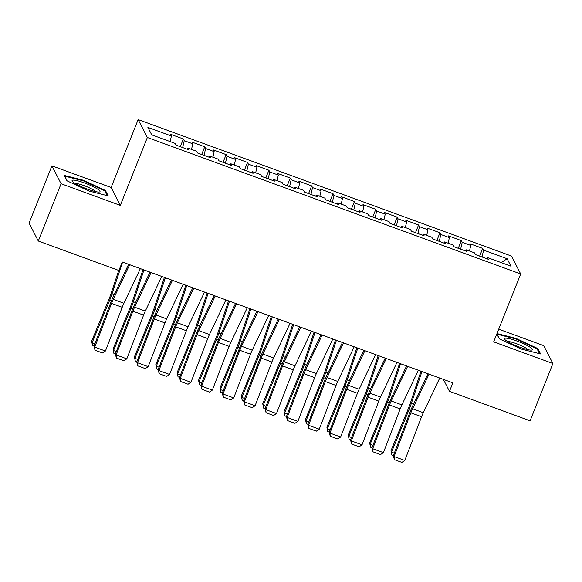 <?xml version="1.0" encoding="UTF-8"?>
<svg xmlns="http://www.w3.org/2000/svg" width="582" height="582" viewBox="0 0 582 582"><rect width="100%" height="100%" fill="white"/><g stroke="black" fill="none" stroke-linecap="round" stroke-linejoin="round"><path stroke-width="0.87" d="M51.9 165.841L61.095 183.737L120.329 205.388L111.126 187.491L51.9 165.841L29.1 223.132L38.296 241.021L118.91 270.492L122.285 262.009L452.869 382.854L449.486 391.337L530.1 420.808L552.9 363.517L543.704 345.628L498.716 329.179M111.126 187.491L138.145 119.594L511.491 256.073L520.686 273.969L147.348 137.49L138.145 119.594M501.262 262.627L507.118 258.721L483.598 250.122L482.718 248.405L469.885 243.713L470.773 245.429L462.217 242.301L461.337 240.584L448.504 235.899L449.384 237.616L440.836 234.488L439.948 232.771L427.123 228.079L428.003 229.795L419.447 226.667L418.567 224.95L405.741 220.265L406.622 221.982L398.066 218.854L397.186 217.137L384.353 212.445L385.24 214.161L376.685 211.033L375.805 209.316L362.972 204.631L363.859 206.348L355.304 203.22L354.423 201.503L341.59 196.811L342.471 198.527L333.923 195.399L333.035 193.69L320.209 188.997L321.089 190.714L312.534 187.586L311.654 185.869L298.828 181.177L299.708 182.894L291.153 179.773L290.273 178.056L277.439 173.363L278.327 175.08L269.772 171.952L268.891 170.235L256.058 165.55L256.938 167.26L248.39 164.139L247.503 162.422L234.677 157.729L235.557 159.446L227.009 156.318L226.122 154.601L213.296 149.916L214.176 151.633L205.621 148.505L204.74 146.788L191.915 142.095L192.795 143.812L184.239 140.684L183.359 138.967L170.526 134.282L171.414 135.999L170.133 141.579M507.118 258.721L510.945 266.163L487.425 257.564L486.683 258.684M171.414 135.999L147.893 127.4L151.72 134.842L175.24 143.441L176.12 145.158L188.954 149.85L188.066 148.134L196.621 151.262L197.502 152.979L210.335 157.664L209.455 155.947L218.003 159.075L218.89 160.792L231.716 165.484L230.836 163.768L239.391 166.896L240.271 168.613L253.097 173.298L252.217 171.581L260.772 174.709L261.653 176.426L274.486 181.118L273.598 179.401L282.154 182.53L283.034 184.247L295.867 188.932L294.979 187.215L303.535 190.343L304.415 192.06L317.248 196.752L316.368 195.035L324.916 198.156L325.804 199.873L338.629 204.566L337.749 202.849L346.305 205.977L347.185 207.694L360.011 212.386L359.13 210.669L367.686 213.79L368.566 215.507L381.399 220.2L380.512 218.483L389.067 221.611L389.947 223.328L402.78 228.013L401.9 226.296L410.448 229.424L411.336 231.141L424.162 235.834L423.281 234.117L431.829 237.245L432.717 238.962L445.543 243.647L444.663 241.93L453.218 245.058L454.098 246.775L466.924 251.468L466.044 249.751L474.599 252.879L475.479 254.596L488.313 259.281L487.425 257.564M184.239 140.684L182.668 147.552M192.795 143.812L191.514 149.392M205.621 148.505L204.056 155.372M214.176 151.633L212.903 157.213M188.066 148.134L187.324 149.254M227.009 156.318L225.438 163.186M235.557 159.446L234.284 165.026M209.455 155.947L208.705 157.067M248.39 164.139L246.819 171.006M256.938 167.26L255.665 172.847M230.836 163.768L230.086 164.888M269.772 171.952L268.2 178.82M278.327 175.08L277.047 180.66M252.217 171.581L251.468 172.701M291.153 179.773L289.581 186.64M299.708 182.894L298.428 188.481M273.598 179.401L272.849 180.522M312.534 187.586L310.97 194.453M321.089 190.714L319.816 196.294M294.979 187.215L294.237 188.335M333.923 195.399L332.351 202.267M342.471 198.527L341.197 204.107M316.368 195.035L315.619 196.156M355.304 203.22L353.732 210.087M363.859 206.348L362.579 211.928M337.749 202.849L337 203.969M376.685 211.033L375.114 217.901M385.24 214.161L383.96 219.741M359.13 210.669L358.381 211.79M398.066 218.854L396.495 225.721M406.622 221.982L405.348 227.562M380.512 218.483L379.77 219.603M419.447 226.667L417.883 233.535M428.003 229.795L426.73 235.375M401.9 226.296L401.151 227.424M440.836 234.488L439.264 241.355M449.384 237.616L448.111 243.196M423.281 234.117L422.532 235.237M462.217 242.301L460.646 249.169M470.773 245.429L469.492 251.009M444.663 241.93L443.913 243.05M483.598 250.122L482.027 256.989M466.044 249.751L465.294 250.871M61.095 183.737L38.296 241.021M520.686 273.969L493.667 341.867L552.9 363.517M120.329 205.388L147.348 137.49M443.331 379.369L449.486 391.337M496.817 333.966L499.327 338.855L521.348 349.091L540.598 353.943L537.826 348.553L515.812 338.317L496.97 333.573M108.237 195.894L105.466 190.503L83.452 180.267L64.202 175.415L66.974 180.806L88.988 191.042L108.237 195.894M482.718 248.405L479.648 256.116M461.337 240.584L458.267 248.296M439.948 232.771L436.878 240.482M418.567 224.95L415.497 232.669M397.186 217.137L394.116 224.848M375.805 209.316L372.735 217.035M354.423 201.503L351.353 209.214M333.035 193.69L329.965 201.401M311.654 185.869L308.584 193.58M290.273 178.056L287.202 185.767M268.891 170.235L265.821 177.947M247.503 162.422L244.44 170.133M226.122 154.601L223.052 162.32M204.74 146.788L201.67 154.499M183.359 138.967L180.289 146.686M515.587 338.877L515.812 338.317M537.433 349.549L537.826 348.553M105.073 191.5L105.466 190.503M83.226 180.82L83.452 180.267M439.73 378.053L423.281 412.696A11.56 2.022 -69.9 0 0 421.572 416.727L404.788 460.449L394.094 456.543L394.4 459.671L393.33 455.699L410.114 411.976A17.344 3.034 110.1 0 1 412.682 405.938L427.966 373.746M393.33 455.699L394.094 456.543L410.877 412.82A11.56 2.022 -69.9 0 1 412.594 408.79L429.043 374.139M404.788 460.449L401.878 462.406L394.4 459.671M420.982 371.192L410.099 403.937A11.56 2.022 110.1 0 1 408.513 408.215L391.031 450.584L391.511 452.149L408.986 409.779A17.344 3.034 -69.9 0 0 411.365 403.377L421.943 371.549M393.396 455.539L391.853 454.978L391.031 450.584M391.853 454.978L391.511 452.149L394.298 453.174M418.349 370.232L401.9 404.883A11.56 2.022 -69.9 0 0 400.19 408.906L383.407 452.629L372.713 448.722L373.018 451.85L371.949 447.878L388.732 404.155A17.344 3.034 110.1 0 1 391.3 398.117L406.585 365.933M371.949 447.878L372.713 448.722L389.496 404.999A11.56 2.022 -69.9 0 1 391.213 400.976L407.655 366.325M383.407 452.629L380.497 454.586L373.018 451.85M396.968 362.419L380.519 397.07A11.56 2.022 -69.9 0 0 378.802 401.093L362.026 444.815L351.332 440.909L351.63 444.037L350.568 440.065L367.351 396.342A17.344 3.034 110.1 0 1 369.919 390.304L385.197 358.112M350.568 440.065L351.332 440.909L368.115 397.186A11.56 2.022 -69.9 0 1 369.825 393.156L386.273 358.505M362.026 444.815L359.116 446.772L351.63 444.037M399.594 363.379L388.718 396.124A11.56 2.022 110.1 0 1 387.132 400.394L369.65 442.764L370.123 444.335L387.605 401.966A17.344 3.034 -69.9 0 0 389.984 395.556L400.562 363.728M372.007 447.725L370.472 447.158L369.65 442.764M370.472 447.158L370.123 444.335L372.917 445.354M378.213 355.558L367.337 388.303A11.56 2.022 110.1 0 1 365.743 392.581L348.269 434.95L348.742 436.522L366.224 394.152A17.344 3.034 -69.9 0 0 368.602 387.743L379.18 355.915M350.626 439.905L349.084 439.345L348.269 434.95M349.084 439.345L348.742 436.522L351.535 437.54M507.184 341.299A15.03 2.357 21.7 0 0 520.49 347.439A15.03 2.357 21.7 0 0 531.592 350.08A15.03 2.357 21.7 0 0 529.642 346.959A15.03 2.357 21.7 0 0 512.604 339.575A15.03 2.357 21.7 0 0 504.747 339.393A15.03 2.357 21.7 0 0 507.184 341.299M528.012 349.687A11.378 1.79 21.7 0 0 526.143 348.203A11.378 1.79 21.7 0 0 516.001 343.533A11.378 1.79 21.7 0 0 507.613 341.569M499.509 338.942L497.072 334.214L515.725 338.913L537.062 348.829L539.558 353.681M74.823 183.25A15.03 2.357 21.7 0 0 88.129 189.39A15.03 2.357 21.7 0 0 99.238 192.024A15.03 2.357 21.7 0 0 97.281 188.91A15.03 2.357 21.7 0 0 80.243 181.526A15.03 2.357 21.7 0 0 72.386 181.337A15.03 2.357 21.7 0 0 74.823 183.25M95.659 191.638A11.378 1.79 21.7 0 0 93.782 190.154A11.378 1.79 21.7 0 0 83.641 185.483A11.378 1.79 21.7 0 0 75.253 183.519M67.148 180.886L64.718 176.157L83.364 180.857L104.702 190.78L107.197 195.625M375.586 354.598L359.138 389.249A11.56 2.022 -69.9 0 0 357.421 393.272L340.637 436.995L329.95 433.088L330.249 436.216L329.186 432.251L345.963 388.529A17.344 3.034 110.1 0 1 348.538 382.49L363.815 350.299M329.186 432.251L329.95 433.088L346.734 389.365A11.56 2.022 -69.9 0 1 348.443 385.342L364.892 350.691M340.637 436.995L337.735 438.952L330.249 436.216M354.198 346.785L337.756 381.436A11.56 2.022 -69.9 0 0 336.04 385.459L319.256 429.181L308.562 425.275L308.867 428.403L307.798 424.431L324.581 380.708A17.344 3.034 110.1 0 1 327.157 374.67L342.434 342.478M307.798 424.431L308.562 425.275L325.345 381.552A11.56 2.022 -69.9 0 1 327.062 377.522L343.511 342.871M319.256 429.181L316.353 431.138L308.867 428.403M356.831 347.745L345.948 380.49A11.56 2.022 110.1 0 1 344.362 384.76L326.888 427.13L327.36 428.701L344.835 386.332A17.344 3.034 -69.9 0 0 347.221 379.922L357.792 348.094M329.245 432.091L327.702 431.524L326.888 427.13M327.702 431.524L327.36 428.701L330.154 429.72M335.45 339.924L324.567 372.669A11.56 2.022 110.1 0 1 322.981 376.947L305.499 419.316L305.979 420.888L323.454 378.518A17.344 3.034 -69.9 0 0 325.84 372.109L336.411 340.281M307.863 424.271L306.321 423.711L305.499 419.316M306.321 423.711L305.979 420.888L308.773 421.906M332.817 338.964L316.368 373.615A11.56 2.022 -69.9 0 0 314.658 377.645L297.875 421.361L287.181 417.454L287.486 420.582L286.417 416.617L303.2 372.895A17.344 3.034 110.1 0 1 305.768 366.856L321.053 334.665M286.417 416.617L287.181 417.454L303.964 373.731A11.56 2.022 -69.9 0 1 305.681 369.708L322.13 335.057M297.875 421.361L294.965 423.318L287.486 420.582M314.069 332.111L303.186 364.856A11.56 2.022 110.1 0 1 301.6 369.126L284.118 411.496L284.591 413.067L302.073 370.698A17.344 3.034 -69.9 0 0 304.451 364.288L315.029 332.46M286.475 416.457L284.94 415.89L284.118 411.496M284.94 415.89L284.591 413.067L287.384 414.093M311.435 331.151L294.987 365.802A11.56 2.022 -69.9 0 0 293.277 369.825L276.494 413.547L265.799 409.641L266.098 412.769L265.036 408.797L281.819 365.074A17.344 3.034 110.1 0 1 284.387 359.036L299.665 326.851M265.036 408.797L265.799 409.641L282.583 365.918A11.56 2.022 -69.9 0 1 284.3 361.895L300.741 327.244M276.494 413.547L273.584 415.504L266.098 412.769M292.681 324.298L281.804 357.042A11.56 2.022 110.1 0 1 280.211 361.313L262.737 403.682L263.21 405.254L280.691 362.884A17.344 3.034 -69.9 0 0 283.07 356.475L293.648 324.647M265.094 408.637L263.559 408.077L262.737 403.682M263.559 408.077L263.21 405.254L266.003 406.272M290.054 323.33L273.605 357.981A11.56 2.022 -69.9 0 0 271.889 362.011L255.105 405.734L244.418 401.82L244.716 404.948L243.654 400.983L260.438 357.261A17.344 3.034 110.1 0 1 263.006 351.222L278.283 319.031M243.654 400.983L244.418 401.82L261.202 358.097A11.56 2.022 -69.9 0 1 262.911 354.074L279.36 319.423M255.105 405.734L252.202 407.691L244.716 404.948M271.299 316.477L260.416 349.222A11.56 2.022 110.1 0 1 258.83 353.492L241.355 395.862L241.828 397.433L259.31 355.064A17.344 3.034 -69.9 0 0 261.689 348.654L272.267 316.834M243.713 400.823L242.17 400.256L241.355 395.862M242.17 400.256L241.828 397.433L244.622 398.459M268.673 315.517L252.224 350.168A11.56 2.022 -69.9 0 0 250.507 354.191L233.724 397.913L223.037 394.007L223.335 397.135L222.266 393.163L239.049 349.44A17.344 3.034 110.1 0 1 241.625 343.402L256.902 311.217M222.266 393.163L223.037 394.007L239.82 350.284A11.56 2.022 -69.9 0 1 241.53 346.261L257.979 311.61M233.724 397.913L230.821 399.87L223.335 397.135M249.918 308.664L239.035 341.408A11.56 2.022 110.1 0 1 237.449 345.679L219.974 388.048L220.447 389.62L237.922 347.25A17.344 3.034 -69.9 0 0 240.308 340.841L250.878 309.013M222.331 393.003L220.789 392.443L219.974 388.048M220.789 392.443L220.447 389.62L223.241 390.638M247.285 307.696L230.843 342.347A11.56 2.022 -69.9 0 0 229.126 346.377L212.343 390.1L201.648 386.186L201.954 389.322L200.885 385.349L217.668 341.627A17.344 3.034 110.1 0 1 220.243 335.588L235.521 303.397M200.885 385.349L201.648 386.186L218.432 342.471A11.56 2.022 -69.9 0 1 220.149 338.44L236.598 303.789M212.343 390.1L209.44 392.057L201.954 389.322M228.537 300.843L217.653 333.588A11.56 2.022 110.1 0 1 216.068 337.858L198.586 380.228L199.066 381.799L216.54 339.43A17.344 3.034 -69.9 0 0 218.919 333.028L229.497 301.2M200.95 385.189L199.408 384.629L198.586 380.228M199.408 384.629L199.066 381.799L201.852 382.825M225.903 299.883L209.455 334.534A11.56 2.022 -69.9 0 0 207.745 338.557L190.961 382.279L180.267 378.373L180.573 381.501L179.503 377.529L196.287 333.806A17.344 3.034 110.1 0 1 198.855 327.768L214.14 295.583M179.503 377.529L180.267 378.373L197.051 334.65A11.56 2.022 -69.9 0 1 198.768 330.627L215.216 295.976M190.961 382.279L188.051 384.236L180.573 381.501M207.148 293.03L196.272 325.775A11.56 2.022 110.1 0 1 194.686 330.045L177.204 372.415L177.677 373.986L195.159 331.616A17.344 3.034 -69.9 0 0 197.538 325.207L208.116 293.379M179.562 377.369L178.027 376.809L177.204 372.415M178.027 376.809L177.677 373.986L180.471 375.004M204.522 292.069L188.073 326.713A11.56 2.022 -69.9 0 0 186.356 330.743L169.58 374.466L158.886 370.559L159.184 373.688L158.122 369.716L174.906 325.993A17.344 3.034 110.1 0 1 177.474 319.954L192.751 287.763M158.122 369.716L158.886 370.559L175.669 326.837A11.56 2.022 -69.9 0 1 177.386 322.806L193.828 288.155M169.58 374.466L166.67 376.423L159.184 373.688M185.767 285.209L174.891 317.954A11.56 2.022 110.1 0 1 173.298 322.232L155.823 364.601L156.296 366.173L173.778 323.796A17.344 3.034 -69.9 0 0 176.157 317.394L186.735 285.566M158.18 369.555L156.645 368.995L155.823 364.601M156.645 368.995L156.296 366.173L159.09 367.191M183.141 284.249L166.692 318.9A11.56 2.022 -69.9 0 0 164.975 322.923L148.192 366.645L137.505 362.739L137.803 365.867L136.741 361.895L153.517 318.179A17.344 3.034 110.1 0 1 156.092 312.141L171.37 279.949M136.741 361.895L137.505 362.739L154.288 319.016A11.56 2.022 -69.9 0 1 155.998 314.993L172.447 280.342M148.192 366.645L145.289 368.602L137.803 365.867M164.386 277.396L153.502 310.141A11.56 2.022 110.1 0 1 151.917 314.411L134.442 356.781L134.915 358.352L152.389 315.982A17.344 3.034 -69.9 0 0 154.776 309.573L165.353 277.745M136.799 361.742L135.257 361.175L134.442 356.781M135.257 361.175L134.915 358.352L137.708 359.37M161.76 276.435L145.311 311.086A11.56 2.022 -69.9 0 0 143.594 315.109L126.811 358.832L116.124 354.925L116.422 358.054L115.352 354.082L132.136 310.359A17.344 3.034 110.1 0 1 134.711 304.321L149.989 272.129M115.352 354.082L116.124 354.925L132.9 311.203A11.56 2.022 -69.9 0 1 134.617 307.172L151.065 272.522M126.811 358.832L123.908 360.789L116.422 358.054M143.005 269.575L132.121 302.32A11.56 2.022 110.1 0 1 130.535 306.598L113.061 348.967L113.534 350.539L131.008 308.169A17.344 3.034 -69.9 0 0 133.394 301.76L143.965 269.932M115.418 353.921L113.876 353.361L113.061 348.967M113.876 353.361L113.534 350.539L116.327 351.557M140.371 268.615L123.93 303.266A11.56 2.022 -69.9 0 0 122.213 307.289L105.429 351.011L94.735 347.105L95.041 350.233L93.971 346.268L110.755 302.545A17.344 3.034 110.1 0 1 113.33 296.507L128.607 264.315M93.971 346.268L94.735 347.105L111.518 303.382A11.56 2.022 -69.9 0 1 113.235 299.359L129.684 264.708M105.429 351.011L102.527 352.968L95.041 350.233M118.743 270.434L110.74 294.507A11.56 2.022 110.1 0 1 109.154 298.777L91.672 341.147L92.152 342.718L109.627 300.348A17.344 3.034 -69.9 0 0 112.006 293.939L122.584 262.111M94.037 346.108L92.494 345.541L91.672 341.147M92.494 345.541L92.152 342.718L94.939 343.736M423.281 412.696L412.594 408.79M421.572 416.727L410.877 412.82M408.986 409.779L410.725 410.419M411.365 403.377L413.526 404.163M401.9 404.883L391.213 400.976M400.19 408.906L389.496 404.999M380.519 397.07L369.825 393.156M378.802 401.093L368.115 397.186M387.605 401.966L389.343 402.599M389.984 395.556L392.144 396.349M366.224 394.152L367.962 394.785M368.602 387.743L370.763 388.529M359.138 389.249L348.443 385.342M357.421 393.272L346.734 389.365M337.756 381.436L327.062 377.522M336.04 385.459L325.345 381.552M344.835 386.332L346.581 386.972M347.221 379.922L349.382 380.715M323.454 378.518L325.192 379.151M325.84 372.109L327.993 372.895M316.368 373.615L305.681 369.708M314.658 377.645L303.964 373.731M302.073 370.698L303.811 371.338M304.451 364.288L306.612 365.081M294.987 365.802L284.3 361.895M293.277 369.825L282.583 365.918M280.691 362.884L282.43 363.517M283.07 356.475L285.231 357.261M273.605 357.981L262.911 354.074M271.889 362.011L261.202 358.097M259.31 355.064L261.049 355.704M261.689 348.654L263.85 349.447M252.224 350.168L241.53 346.261M250.507 354.191L239.82 350.284M237.922 347.25L239.668 347.883M240.308 340.841L242.468 341.634M230.843 342.347L220.149 338.44M229.126 346.377L218.432 342.471M216.54 339.43L218.279 340.07M218.919 333.028L221.08 333.813M209.455 334.534L198.768 330.627M207.745 338.557L197.051 334.65M195.159 331.616L196.898 332.249M197.538 325.207L199.699 326M188.073 326.713L177.386 322.806M186.356 330.743L175.669 326.837M173.778 323.796L175.517 324.436M176.157 317.394L178.318 318.179M166.692 318.9L155.998 314.993M164.975 322.923L154.288 319.016M152.389 315.982L154.135 316.623M154.776 309.573L156.936 310.366M145.311 311.086L134.617 307.172M143.594 315.109L132.9 311.203M131.008 308.169L132.754 308.802M133.394 301.76L135.548 302.545M123.93 303.266L113.235 299.359M122.213 307.289L111.518 303.382M109.627 300.348L111.366 300.989M112.006 293.939L114.167 294.732"/></g></svg>
